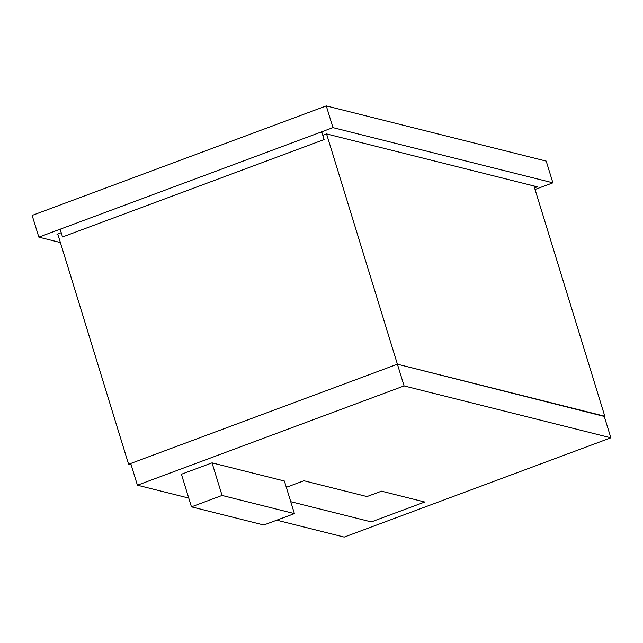 <?xml version="1.0" encoding="UTF-8"?>
<svg xmlns="http://www.w3.org/2000/svg" width="643" height="643" viewBox="0 0 643 643"><rect width="100%" height="100%" fill="white"/><g stroke="black" fill="none" stroke-linecap="round" stroke-linejoin="round"><path stroke-width="0.96" d="M131.172 464.913L128.6 464.262L397.398 364.195L604.275 416.439M188.753 498.084L137.417 485.2L130.73 463.474L397.398 364.195L326.556 133.929L322.802 135.327L326.556 133.929L533.963 185.972L604.806 416.246M57.918 234.518L56.986 234.285L61.222 232.71L57.757 233.996L128.6 464.262M60.394 242.548L38.837 237.138L332.961 127.636L552.892 182.829L535.04 189.476M38.837 237.138L32.15 215.413L326.274 105.91L546.204 161.104L552.892 182.829M326.274 105.91L332.961 127.636M60.145 229.205L62.532 236.954L324.104 139.571L321.725 131.823M326.556 133.929L537.323 186.816L534.542 187.852M137.417 485.2L404.085 385.921L397.398 364.195L604.163 416.085L610.85 437.811L344.182 537.09L276.771 520.171M404.085 385.921L610.85 437.811M181.422 474.253L212.029 462.856L284.383 481.012L294.406 513.604L222.06 495.448L191.453 506.845L181.422 474.253M381.5 491.164L424.75 502.014L371.316 521.907L290.74 501.685L371.316 521.907L424.75 502.014L381.5 491.164L366.968 496.565L381.5 491.164M286.32 487.306L303.93 480.747L366.968 496.565L303.93 480.747L286.32 487.306M222.06 495.448L212.029 462.856M191.453 506.845L263.799 525.001L294.406 513.604"/></g></svg>
